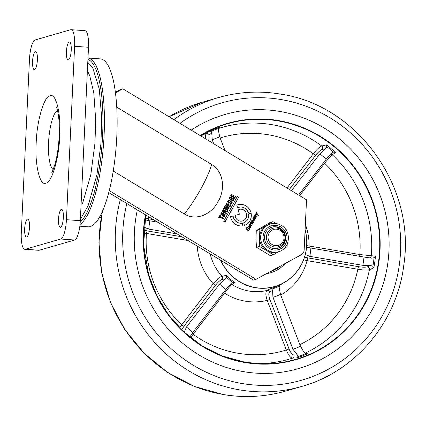 <?xml version="1.0" encoding="UTF-8"?>
<svg xmlns="http://www.w3.org/2000/svg" width="426" height="426" viewBox="0 0 426 426"><rect width="100%" height="100%" fill="white"/><g stroke="black" fill="none" stroke-linecap="round" stroke-linejoin="round"><path stroke-width="0.64" d="M79.832 226.201L88.134 226.808A84.178 22.136 -85.8 0 0 90.291 226.568A84.178 22.136 -85.8 0 0 109.168 190.976A84.178 22.136 -85.8 0 0 109.727 188.713A84.178 22.136 -85.8 0 0 116.511 103.561A84.178 22.136 -85.8 0 0 100.35 58.894L87.99 57.995M109.727 188.713L109.626 190.848L256.042 279.318L301.15 254.839A6.012 5.772 73.9 0 0 304.159 249.934L306.523 199.805L122.837 88.81L120.26 89.556L115.377 92.24M116.745 107.128L211.61 164.452C224.177 171.822 225.173 190.065 218.176 201.429C212.239 213.485 196.801 221.696 184.346 213.99L113.241 171.023M233.134 215.998L233.07 216.014A8.115 7.796 73.9 0 0 236.994 222.138A8.115 7.796 73.9 0 0 242.202 223.171L242.974 225.775A10.82 10.394 -106.1 0 1 235.78 224.443A10.82 10.394 -106.1 0 1 230.61 216.706L233.134 215.998A8.115 7.796 73.9 0 0 237.058 222.122A8.115 7.796 73.9 0 0 242.266 223.149M238.134 209.826A6.012 5.772 -106.1 0 1 246.649 215.945A6.012 5.772 -106.1 0 1 235.115 215.439L239.38 214.241L238.134 209.826M242.527 220.94A6.012 5.772 73.9 0 0 243.667 210.013A6.012 5.772 73.9 0 0 239.194 209.384M80.237 222.132A82.974 21.822 -85.8 0 0 102.597 135.457A82.974 21.822 -85.8 0 0 87.921 59.411M80.04 224.443A84.178 22.136 -85.8 0 0 104.066 135.617A84.178 22.136 -85.8 0 0 87.99 58.005M109.626 190.848L109.168 190.976M256.042 279.318L253.465 280.063L108.747 192.616M115.457 92.868L122.837 88.81M250.318 224.188L251.878 225.306L251.59 225.833L249.455 224.545L249.742 224.017L250.014 224.182L250.078 223.309L250.467 223.543L250.254 224.204L251.814 225.327L251.548 225.807M227.958 210.471L223.554 208.697L223.852 208.16L227.351 209.661L224.374 207.206L224.742 206.535L228.272 207.989L225.269 205.582L225.567 205.044L229.236 208.154L228.895 208.772L225.301 207.318L228.299 209.853L227.958 210.471M251.052 226.536L250.227 227.921L248.411 226.749L248.624 225.95L249.242 225.338L250.366 225.796L249.647 227.106L250.296 227.362L250.637 225.961L251.052 226.536L250.499 227.708M255.872 212.872L256.159 212.356L258.449 215.242L258.172 215.742L257.608 214.992L255.004 214.454L255.302 213.916L257.15 214.358L255.872 212.872M228.416 205.257L229.758 206.067L230.498 204.73L230.967 205.012L229.918 206.914L225.876 204.475L226.898 202.622L227.362 202.904L226.653 204.192L227.947 204.975L228.602 203.788L229.066 204.07L228.352 205.273L229.002 204.091L228.576 203.83M249.838 228.767L248.587 230.823L245.946 229.145L246.239 228.128L247.032 227.33L247.767 227.511L247.447 228.091L246.601 228.315L246.468 228.895L248.582 230.221L249.231 229.167L248.379 228.655L248.033 229.284L247.682 229.076L248.347 227.867L249.838 228.767L248.528 230.855M247.447 228.091L246.537 228.336L246.404 228.911L248.582 230.221M222.75 210.156L223.378 209.576L224.896 210.327L224.875 211.142L225.338 210.742L227.367 211.552L227.037 212.143L225.21 211.408L224.587 212.207L226.403 213.304L226.089 213.868L222.052 211.429L222.75 210.156M225.295 210.748L227.303 211.568L226.994 212.127M248.592 213.905L251.111 213.229A10.82 10.394 -106.1 0 1 244.423 225.386L243.715 222.761A8.115 7.796 73.9 0 0 248.592 213.905L251.111 213.229M233.799 195.47L233.144 196.658L234.492 197.467L235.232 196.13L235.695 196.413L234.646 198.319L230.61 195.88L231.627 194.022L232.095 194.304L231.387 195.593L232.681 196.375L233.331 195.188L233.799 195.47L233.31 195.236M220.966 213.277L221.744 212.585L225.343 214.8L224.353 216.509L223.213 216.179L220.759 214.251L220.966 213.277M238.619 197.281L224.992 222.047L223.677 221.254L237.309 196.487L238.619 197.281L224.949 222.026M220.535 215.311L220.024 216.243L223.597 218.4L223.288 218.964L219.715 216.807L219.204 217.734L218.735 217.452L220.066 215.029L220.535 215.311L219.96 216.259L223.597 218.4M232.42 202.046L231.169 204.049L227.622 201.828L227.835 200.79L228.581 200.087L229.651 200.374L229.337 200.944L228.32 201.045L228.235 201.642L231.11 203.388L231.717 202.377L230.583 201.695L230.242 202.313L229.779 202.03L230.429 200.843L232.42 202.046L231.196 204.043M228.251 201.067L228.655 200.747L228.171 201.663L231.11 203.388M254.753 215.125L256.905 216.168L256.617 216.69L254.54 215.955L254.466 216.387L256.154 217.532L255.866 218.059L253.731 216.765L254.823 215.098M254.476 215.977L254.791 215.721L254.402 216.403L256.09 217.553L255.824 218.032M252.16 219.853L254.306 220.892L254.018 221.419L252.176 220.45L251.936 220.689L251.835 221.078L253.555 222.26L253.262 222.787L251.175 222.068L251.095 222.452L252.804 223.623L252.511 224.151L250.376 222.862L252.224 219.832M252.112 220.466L251.771 221.094L253.491 222.276L253.225 222.761M251.111 222.084L251.446 221.808L251.031 222.468L252.74 223.645L252.474 224.129M230.232 197.052L231.323 197.339L231.009 197.904L229.992 198.005L229.907 198.607L232.782 200.348L233.389 199.341L232.255 198.654L231.914 199.272L231.446 198.99L232.101 197.808L234.087 199.011L232.873 201.003L229.294 198.788L229.507 197.749L230.248 197.046M230.354 197.701L229.843 198.623L232.782 200.348M237.554 207.766L236.813 205.135A10.82 10.394 -106.1 0 1 237.894 204.757A10.82 10.394 -106.1 0 1 250.706 211.722L248.188 212.393A8.115 7.796 73.9 0 0 238.645 207.355A8.115 7.796 73.9 0 0 237.554 207.766A8.115 7.796 73.9 0 1 238.581 207.371L238.645 207.355M254.476 220.242L253.534 219.47L253.971 218.309L253.214 218.368L253.049 219.507L252.687 218.932L253.443 217.579L255.579 218.581L254.498 220.237M253.15 218.384L253.454 218.128L253.012 219.481M101.111 217.638L99.743 216.813M100.674 215.071L101.479 215.561M250.467 223.543L250.254 224.204M250.057 223.357L250.403 223.565M250.014 224.182L249.716 224.06M228.299 209.853L227.915 210.449M225.301 207.318L228.235 209.869M229.236 208.154L228.853 208.751M225.535 205.092L229.172 208.17M228.272 207.989L224.72 206.573M227.351 209.661L223.831 208.197M249.647 227.106L250.227 227.377M250.366 225.796L249.577 227.127M249.21 225.349L250.302 225.812M256.127 212.414L258.449 215.242M257.15 214.358L255.286 213.943M258.385 215.263L258.145 215.7M229.758 206.067L228.352 205.273M227.947 204.975L226.589 204.208L227.298 202.925L226.872 202.664M230.967 205.012L229.875 206.892M230.471 204.773L230.897 205.028M247.767 227.511L247.405 228.064M247 227.335L247.703 227.532M248.326 227.91L249.774 228.783M248.379 228.655L247.991 229.257M247.384 228.107L246.537 228.336M224.875 211.142L224.896 210.327M223.352 209.587L224.832 210.348M226.403 213.304L226.052 213.841M224.587 212.207L226.339 213.32M224.806 211.813L224.523 212.228M225.21 211.408L224.742 211.834M244.423 225.381A10.82 10.394 73.9 0 0 251.047 213.25M234.492 197.467L233.081 196.674L233.736 195.491M232.681 196.375L231.323 195.609L232.032 194.325L231.606 194.064M235.695 196.413L234.609 198.292M235.205 196.173L235.631 196.429M225.343 214.8L224.502 216.429M221.712 212.595L225.279 214.816M237.282 196.53L238.555 197.297M220.045 215.077L220.471 215.332M219.715 216.807L219.161 217.707M223.533 218.421L223.245 218.943M229.651 200.374L229.3 200.918M228.549 200.098L229.587 200.396M230.407 200.886L232.351 202.062M230.583 201.695L230.2 202.286M233.07 216.014L230.61 216.706M242.905 225.785L242.202 223.171M256.905 216.168L256.58 216.669M254.689 215.141L256.841 216.184M252.096 219.869L254.306 220.892M254.242 220.913L253.976 221.392M235.115 215.439L239.38 214.241M234.087 199.011L233.027 200.923M232.074 197.85L234.023 199.027M232.255 198.654L231.872 199.251M231.323 197.339L230.972 197.877M230.162 197.073L231.259 197.355M250.637 211.738A10.82 10.394 73.9 0 0 237.862 204.762M255.105 219.406L254.46 220.247M255.057 218.969L255.041 219.427M255.579 218.581L255.249 219.081M253.379 217.595L255.515 218.602M249.056 226.808L248.859 226.499L249.119 226.792M248.864 226.174L249.189 225.908L248.795 226.52M224.124 211.924L222.766 211.163L223.517 210.236L224.507 210.854L224.124 211.924L222.766 211.163M224.252 215.833L221.839 214.651L221.28 214.076L221.366 213.575L221.829 213.229L221.344 214.06L224.252 215.833L224.72 214.992L221.754 213.25M254.279 218.501L254.743 219.438L254.024 219.209L254.279 218.501L253.96 219.225L254.679 219.459M248.859 226.499L248.928 226.153L249.769 226.131L249.332 226.92M223 210.732L222.83 211.142M223.07 210.71L223.517 210.236M254.743 219.438L254.455 219.672M27.504 219.113A9.021 2.37 94.2 0 1 27.738 219.086A9.021 2.37 94.2 0 1 29.479 227.819A9.021 2.37 94.2 0 1 26.657 237.053A9.021 2.37 94.2 0 1 26.428 237.074A9.021 2.37 94.2 0 1 24.687 228.341A9.021 2.37 94.2 0 1 27.504 219.113M61.355 209.352A9.021 2.37 94.2 0 1 61.584 209.326A9.021 2.37 94.2 0 1 63.325 218.059A9.021 2.37 94.2 0 1 60.508 227.292A9.021 2.37 94.2 0 1 60.279 227.319A9.021 2.37 94.2 0 1 58.538 218.586A9.021 2.37 94.2 0 1 61.355 209.352M35.401 51.674A9.021 2.37 94.2 0 1 35.635 51.647A9.021 2.37 94.2 0 1 37.371 60.38A9.021 2.37 94.2 0 1 34.554 69.614A9.021 2.37 94.2 0 1 34.325 69.64A9.021 2.37 94.2 0 1 32.584 60.907A9.021 2.37 94.2 0 1 35.401 51.674M69.252 41.918A9.021 2.37 94.2 0 1 69.481 41.892A9.021 2.37 94.2 0 1 71.222 50.625A9.021 2.37 94.2 0 1 68.405 59.853A9.021 2.37 94.2 0 1 68.171 59.88A9.021 2.37 94.2 0 1 66.435 51.147A9.021 2.37 94.2 0 1 69.252 41.918M25.288 249.242L60.748 239.023A18.036 4.745 -85.8 0 0 66.429 219.688L74.609 46.269A18.036 4.745 -85.8 0 0 71.083 29.671A18.036 4.745 -85.8 0 0 70.62 29.724L35.161 39.948A18.036 4.745 -85.8 0 0 29.479 59.278L21.3 232.697A18.036 4.745 -85.8 0 0 24.825 249.295A18.036 4.745 -85.8 0 0 25.288 249.242L39.176 250.254L74.635 240.03A18.036 4.745 -85.8 0 0 80.317 220.695L88.496 47.281A18.036 4.745 -85.8 0 0 84.971 30.683L71.083 29.671M24.825 249.295L38.713 250.302A18.036 4.745 -85.8 0 0 39.176 250.254M53.175 169.591A30.065 7.908 94.2 0 1 48.75 139.542A30.065 7.908 94.2 0 1 57.478 110.451M279.094 251.532L273.263 254.865L266.617 250.531A14.431 13.856 -106.1 0 1 259.546 237.985A14.431 13.856 -106.1 0 1 266.383 225.61L272.949 221.642L270.089 222.468L256.271 230.604L259.125 229.779L266.383 225.61A14.431 13.856 73.9 0 1 269.45 224.289L270.526 223.98A14.431 13.856 73.9 0 0 260.707 235.94A14.431 13.856 73.9 0 0 267.693 250.222A14.431 13.856 73.9 0 0 278.519 251.713C290.058 249.034 292.002 231.132 281.448 225.476C277.981 223.448 274.344 222.952 270.526 223.98A14.431 13.856 73.9 0 1 281.357 225.471M269.855 247.117A10.996 10.559 73.9 0 0 278.109 248.257A10.996 10.559 73.9 0 0 285.59 239.14A10.996 10.559 73.9 0 0 280.265 228.261A10.996 10.559 73.9 0 0 272.017 227.127A10.996 10.559 73.9 0 0 264.535 236.238A10.996 10.559 73.9 0 0 269.855 247.117M277.837 248.331A10.996 10.559 73.9 0 0 285.063 239.151A10.996 10.559 73.9 0 0 279.728 228.416A10.996 10.559 73.9 0 0 271.751 227.207M273.263 254.865L270.404 255.691L256.425 247.213L259.28 246.393L259.546 237.985L259.125 229.779M256.425 247.213L255.999 239.007L256.271 230.604M287.06 231.723L286.927 230.12L285.484 229.124M276.65 223.661L272.949 221.642M287.236 244.066L287.081 246.729L283.95 248.651M278.519 251.713L277.448 252.022A14.431 13.856 -106.1 0 1 266.617 250.531L259.28 246.393M271.697 244.268A8.296 7.966 -106.1 0 1 269.312 232.782A8.296 7.966 -106.1 0 1 280.356 230.557A8.296 7.966 -106.1 0 1 282.747 242.043A8.296 7.966 -106.1 0 1 271.697 244.268M270.654 245.461A9.622 9.239 -106.1 0 1 266.495 235.967A9.622 9.239 -106.1 0 1 273.007 228.272A9.622 9.239 -106.1 0 1 280.691 229.566A9.622 9.239 -106.1 0 1 284.85 239.061A9.622 9.239 -106.1 0 1 278.338 246.76A9.622 9.239 -106.1 0 1 270.654 245.461M243.773 371.69A132.278 127.028 73.9 0 0 298.322 368.65A132.278 127.028 73.9 0 0 388.757 234.46A132.278 127.028 73.9 0 0 279.589 111.404A132.278 127.028 73.9 0 0 225.04 114.445A132.278 127.028 73.9 0 0 191.205 130.122A132.278 127.028 73.9 0 1 225.04 114.445A132.278 127.028 73.9 0 1 279.589 111.404A132.278 127.028 73.9 0 1 388.757 234.46A132.278 127.028 73.9 0 1 298.322 368.65A132.278 127.028 73.9 0 1 243.773 371.69A132.278 127.028 73.9 0 1 137.337 209.896A132.278 127.028 73.9 0 0 243.773 371.69M305.112 229.726A46.908 45.044 -106.1 0 1 284.68 282.3A46.908 45.044 -106.1 0 1 255.302 287.704A46.908 45.044 -106.1 0 1 220.609 260.211M179.548 327.685L213.245 283.737C216.829 279.568 219.752 277.07 222.015 276.25L226.371 275.409A47.669 45.779 73.9 0 0 234.806 282.433L231.957 284.525C230.29 285.83 227.825 288.711 224.566 293.168L190.55 337.642M220.854 260.361A46.769 44.911 73.9 0 0 255.35 287.561A46.769 44.911 73.9 0 0 305.101 230.051M285.063 263.566A32.467 31.178 -106.1 0 1 266.527 273.63M304.382 352.813L307.753 353.676A121.692 116.857 -106.1 0 1 297.114 357.867L292.529 358.138A2.407 2.226 86.7 0 0 293.935 355.018L297.263 354.826L292.971 349.256L272.944 297.316L272.56 290.484L269.663 291.943C268.455 292.966 268.545 295.442 269.919 299.366L289.052 348.979C290.649 352.776 292.279 354.789 293.935 355.018M359.832 256.345A2.407 0.607 99.6 0 1 359.842 254.546L375.46 256.159A121.692 116.857 -106.1 0 1 373.847 267.874L369.417 269.679A2.407 2.21 68.1 0 0 367.478 266.798L370.705 265.499L362.856 265.334L309.739 256.345L305.021 254.327M218.687 128.45A120.638 115.851 -106.1 0 1 271.825 124.637A120.638 115.851 -106.1 0 1 321.721 145.99A2.407 2.205 -103.5 0 1 322.226 149.441C320.443 150.085 318.275 151.997 315.719 155.165A2.407 0.548 37.6 0 1 313.318 153.823C316.635 149.537 319.441 146.927 321.721 145.99L326.422 144.883A121.692 116.857 -106.1 0 1 335.448 152.407L332.381 154.872A2.407 2.274 51.5 0 0 330.464 154.281M183.867 331.886L184.399 331.982L186.481 327.003A112.326 107.863 73.9 0 0 192.861 332.323L225.95 289.366A56.711 54.459 -106.1 0 1 219.571 284.046L225.455 278.79L222.164 279.392A2.407 2.231 79.7 0 0 222.015 276.25A48.5 46.578 73.9 0 1 210.178 253.907M186.481 327.003L219.571 284.046M143.77 230.072L147.353 230.945A2.407 0.607 -80.4 0 0 146.438 233.475A111.053 106.644 73.9 0 0 181.641 324.766A2.407 0.548 -142.4 0 0 184.048 326.108L181.758 329.884M197.259 246.1A58.101 55.79 -106.1 0 0 213.245 283.737A2.407 0.548 -142.4 0 0 215.652 285.085L184.048 326.108M222.164 279.392C220.412 279.962 218.245 281.858 215.652 285.085M225.95 289.366L231.073 283.466L232.692 282.401A48.495 46.567 -106.1 0 1 226.446 277.198L225.455 278.79M226.446 277.198L226.371 275.409M232.692 282.401L234.806 282.433M230.429 284.206A2.407 2.3 -126.9 0 1 231.957 284.525A48.5 46.578 73.9 0 0 248.97 291.038A48.5 46.578 73.9 0 0 266.969 290.452L270.782 288.519A47.669 45.779 73.9 0 0 280.718 284.605L280.494 284.744M292.971 349.256A112.326 107.863 73.9 0 0 300.495 346.295L280.468 294.35A56.711 54.459 -106.1 0 1 272.944 297.316M280.601 284.675L279.339 286.144L279.174 287.88L280.468 294.35M279.339 286.144A48.495 46.567 -106.1 0 1 271.98 289.046L272.56 290.484M269.663 291.943A2.407 2.242 63.4 0 0 266.969 290.452C265.446 291.789 265.52 295.101 267.193 300.378L269.919 299.366M271.98 289.046L270.782 288.519M362.856 265.334A112.326 107.863 73.9 0 0 363.996 257.054L310.879 248.065A56.711 54.459 -106.1 0 1 309.739 256.345M306.619 247.171L310.879 248.065M304.526 257.288L358.729 266.708C362.75 267.315 365.668 267.347 367.478 266.798M331.763 152.865L326.247 159.159A112.326 107.863 73.9 0 0 319.862 153.839L291.469 190.704M326.247 159.159L298.621 195.028M205.215 138.583L205.896 133.471L209.677 131.128A121.692 116.857 -106.1 0 1 220.322 126.937L218.735 128.354L218.426 130.484L219.752 136.906A112.326 107.863 73.9 0 0 212.233 139.866L213.719 143.722M219.752 136.906L225.019 150.554M144.984 219.811L149.872 220.828A112.326 107.863 73.9 0 0 148.733 229.108L143.972 227.138M149.872 220.828L157.599 222.132M148.733 229.108L177.072 233.906M143.605 232.947L187.999 240.504M145.186 218.133L148.461 218.783A2.407 0.607 -80.4 0 0 148.44 220.53M200.88 135.969A120.638 115.851 -106.1 0 1 205.896 133.471A2.407 2.236 -121.9 0 1 209.022 134.813L208.836 140.772M212.233 139.866L211.77 133.109L209.022 134.813M209.677 131.128L210.955 131.421L211.77 133.109M220.322 126.937L218.458 128.524M319.862 153.839L325.64 148.621L322.226 149.441M326.422 144.883L326.731 146.629L325.64 148.621M335.448 152.407L333.334 152.125A120.84 116.042 73.9 0 0 326.731 146.629M331.811 152.827L333.334 152.125M369.731 257.879A2.407 2.258 -86.1 0 0 371.323 255.85A120.638 115.851 -106.1 0 0 332.381 154.872C330.64 156.241 328.057 159.031 324.639 163.254A2.407 0.548 37.6 0 1 323.749 162.402M306.741 245.626L359.842 254.546A111.053 106.644 73.9 0 0 324.639 163.254L299.675 195.662M309.084 247.687A2.407 0.607 99.6 0 1 309.106 245.962A58.101 55.79 -106.1 0 0 305.367 224.353M363.996 257.054L371.717 258.167L374.055 257.735L375.46 256.159M373.847 267.874L372.878 266.298A120.84 116.042 73.9 0 0 374.055 257.735M370.705 265.499L372.878 266.298M304.904 353.266A2.407 2.343 -79.8 0 0 305.091 353.191A120.638 115.851 -106.1 0 0 369.417 269.679C367.026 270.286 363.154 270.143 357.819 269.232A2.407 0.607 99.6 0 1 358.729 266.708M299.861 344.639A111.053 106.644 73.9 0 0 357.819 269.232L307.087 260.653A2.407 0.607 99.6 0 1 307.998 258.124M280.723 295.016A58.101 55.79 -106.1 0 0 307.087 260.653L303.637 259.785M300.495 346.295L303.924 352.201L305.602 353.633L307.753 353.676M297.114 357.867L297.827 356.7A120.84 116.042 73.9 0 0 305.602 353.633M297.263 354.826L297.827 356.7M256.862 363.602A120.638 115.851 -106.1 0 0 292.529 358.138C290.431 357.797 288.365 355.082 286.32 349.991L289.052 348.979M189.858 337.088L192.861 332.323M192.153 333.425A2.407 0.548 -142.4 0 0 192.967 334.197A111.053 106.644 73.9 0 0 286.32 349.991L267.193 300.378A58.101 55.79 -106.1 0 1 224.566 293.168A2.407 0.548 -142.4 0 1 223.682 292.316M184.399 331.982L184.261 332.253M280.793 265.883A31.268 30.022 -106.1 0 1 270.217 271.628L280.83 265.867M184.346 213.99A40.646 7.87 -58.9 0 0 201.2 188.292A40.646 7.87 -58.9 0 0 211.61 164.452M50.012 95.882C55.939 92.32 61.237 114.285 59.709 136.096C59.193 157.615 51.652 183.281 45.896 183.084C39.969 186.647 34.676 164.681 36.205 142.87C36.716 121.351 44.261 95.685 50.012 95.882M80.317 220.695L66.429 219.688M60.748 239.023L74.635 240.03M74.609 46.269L88.496 47.281M280.947 227.037A12.429 11.933 73.9 0 0 264.637 231.371A12.429 11.933 73.9 0 0 269.179 248.347A12.429 11.933 73.9 0 0 285.489 244.013A12.429 11.933 73.9 0 0 280.947 227.037M169.053 116.735L202.313 102.224A150.319 144.35 73.9 0 0 169.069 116.745M102.575 211.035A150.319 144.35 73.9 0 0 223.602 394.551A150.319 144.35 73.9 0 0 285.59 391.095L301.709 386.446A150.319 144.35 -106.1 0 1 239.721 389.902A150.319 144.35 -106.1 0 1 120.324 199.613M173.904 119.663A150.319 144.35 -106.1 0 1 218.431 97.575C238.826 91.76 259.551 90.6 280.612 94.109C357.153 105.041 415.898 186.54 403.843 264.818C397.149 321.88 355.412 371.669 301.709 386.446M126.836 203.548A144.302 138.572 73.9 0 0 242.144 383.522A144.302 138.572 73.9 0 0 399.327 264.834A144.302 138.572 73.9 0 0 281.219 99.572A144.302 138.572 73.9 0 0 179.985 123.343M259.913 363.756L244.993 362.222L222.489 356.045L201.493 345.465L183.84 331.865L168.84 315.197L156.986 296.027L148.685 275.004L143.61 245.104L145.756 214.981A122.629 117.762 73.9 0 0 244.993 362.222A122.629 117.762 73.9 0 0 259.913 363.756A122.629 117.762 73.9 0 0 379.38 253.683A122.629 117.762 73.9 0 0 278.199 120.92A122.629 117.762 73.9 0 0 200.374 135.66M200.055 135.468A122.992 118.109 -106.1 0 1 278.332 120.542A122.992 118.109 -106.1 0 1 378.996 261.394A122.992 118.109 -106.1 0 1 245.03 362.553A122.992 118.109 -106.1 0 1 145.511 214.832M286.991 187.999L313.318 153.823A111.053 106.644 73.9 0 0 268.178 134.749A111.053 106.644 73.9 0 0 220.162 137.965M147.353 230.945L181.838 236.781M148.871 216.861A111.053 106.644 73.9 0 0 148.461 218.783L153.451 219.63M218.735 128.354A120.84 116.042 73.9 0 0 210.955 131.421M315.719 155.165L289.339 189.416M56.52 107.576L56.514 107.57C56.253 106.33 59.406 113.806 59.321 129.818C59.193 142.603 57.787 153.951 55.098 163.877C52.915 170.309 51.812 173.116 51.807 172.296L51.807 172.296M87.788 62.26L92.772 67.99L99.29 89.061L101.707 118.034L100.941 143.653L96.947 174.687L88.06 205.918L81.696 217.031L80.423 218.474M87.389 70.7L89.764 75.796L93.795 92.799L95.722 120.451L94.945 143.211L90.829 174.665L82.537 203.532M102.213 211.86L98.923 242.309L101.718 272.928L110.483 302.449L124.85 329.628L144.222 353.33L167.785 372.553L194.554 386.499L223.41 394.561C244.471 398.07 265.196 396.915 285.59 391.095M202.313 102.224L218.431 97.575M284.68 282.3L280.271 284.903"/></g></svg>
